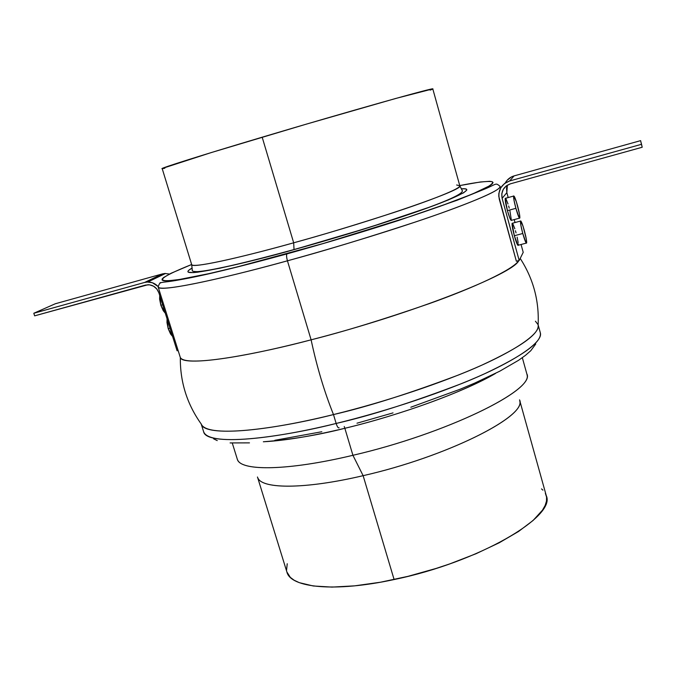 <?xml version="1.0" encoding="UTF-8"?>
<svg xmlns="http://www.w3.org/2000/svg" width="676" height="676" viewBox="0 0 676 676"><rect width="100%" height="100%" fill="white"/><g stroke="black" fill="none" stroke-linecap="round" stroke-linejoin="round"><path stroke-width="1.01" d="M459.807 185.756L432.801 88.945C436.882 86.553 348.148 111.515 262.178 137.194L293.68 242.811C320.559 235.493 353.742 225.463 393.229 212.72C430.925 200.349 461.184 188.418 459.807 185.756L462.384 190.809C463.17 198.229 374.597 226.891 294.178 249.503C269.918 256.153 248.768 261.544 230.727 265.685C211.605 269.893 204.921 270.949 197.781 271.617C193.632 271.642 191.798 271.203 192.28 270.307L191.697 264.662C193.835 268.904 255.984 253.441 293.68 242.811L294.035 249.63C248.092 262.761 168.67 281.275 192.153 268.042L188.959 270.13L187.945 271.346L188.274 272.175L193.091 272.622L197.62 272.2L219.514 268.304L252.647 260.573L294.035 249.63L293.68 242.811C379.211 219.218 465.409 189.077 459.807 185.756L456.638 184.987M540.293 332.676C543.969 343.087 508.377 364.972 461.683 383.562C412.563 402.279 370.718 415.579 336.149 423.455C337.273 426.86 338.262 428.305 339.124 427.781C338.262 428.305 337.273 426.86 336.149 423.455C388.463 410.712 445.459 391.548 484.405 373.853C523.63 355.432 542.262 341.701 540.293 332.676L538.13 324.801C539.254 300.795 533.279 278.673 520.207 258.443M526.967 374.614C533.795 390.762 444.876 434.068 352.923 455.294L344.853 428.288C381.551 419.686 451.94 398.248 495.525 373.439C464.944 391.429 402.135 414.557 344.853 428.288L344.236 426.514L344.853 428.288C317.99 435.141 290.815 439.637 263.344 441.774C284.571 440.693 311.737 436.197 344.853 428.288L352.923 455.294L363.13 475.676C445.459 457.044 525.286 417.16 519.76 400.995M500.57 188.139L500.079 186.348C495.305 182.562 497.409 183.711 485.098 188.908L457.145 200.24L398.739 220.418C362.725 232.003 325.46 243.166 286.954 253.914C238.459 267.164 202.673 275.8 179.579 279.813C158.902 283.734 160.347 280.532 158.167 286.979C160.795 293.164 238.67 274.448 287.444 260.809C210.008 282.154 157.99 292.049 158.167 286.979L180.239 357.249C181.193 365.877 234.014 359.945 311.112 339.825C411.118 314.23 513.768 273.831 518.771 260.606C513.101 269.724 473.597 287.892 429.015 303.718C382.506 319.773 343.205 331.806 311.112 339.825L287.444 260.809C286.497 257.387 286.328 255.089 286.937 253.931L287.106 253.779C253.086 263.184 208.605 274.574 180.965 279.247C153.275 283.388 156.84 278.478 191.646 264.502L171.079 273.256L163.592 277.532L162.088 279.061L162.155 280.143L163.871 280.751L167.268 280.87L179.191 279.526L209.568 273.51L237.276 266.919L323.424 243.47L410.983 216.286L439.89 206.366L472.397 194.037L489.914 185.655L492.322 183.83L493.049 182.503L492.153 181.667L489.703 181.303L480.459 181.971L459.764 185.587C476.318 182.241 487.117 180.94 492.162 181.667C493.522 182.765 491.3 184.911 485.512 188.114C477.594 191.899 466.685 196.42 452.785 201.685C399.119 221.424 327.387 242.726 287.106 253.779L286.937 253.931C286.328 255.089 286.497 257.387 287.444 260.809C322.232 251.464 364.972 238.501 415.655 221.931C463.973 205.834 501.989 190.226 500.079 186.348C500.561 189.922 480.29 199.074 439.273 213.81C398.646 228.184 340.214 246.309 287.444 260.809L311.112 339.825C316.867 366.84 324.328 391.759 333.488 414.565L336.149 423.455L333.488 414.565C367.972 406.631 409.757 393.39 458.843 374.859C505.53 356.463 541.383 334.941 538.121 324.801M232.324 443.194L237.242 458.996C239.634 471.282 286.987 471.096 352.923 455.294C446.684 433.662 536.313 389.384 526.798 373.769L522.371 357.824M535.417 321.21L538.088 324.657C539.98 333.395 521.264 346.881 481.937 365.108C442.907 382.624 385.827 401.73 333.488 414.565C324.328 391.759 316.867 366.84 311.112 339.825C262.947 352.72 185.638 368.175 180.323 357.486C180.078 381.932 187.032 404.096 201.194 423.97C207.304 439.527 285.373 426.936 333.488 414.565C256.728 433.544 203.172 435.783 201.144 423.827M519.548 399.862C528.387 415.419 447.664 456.562 363.13 475.676L394.108 579.543C478.169 562.356 556.517 516.506 546.276 495.66L519.81 400.8M257.759 477.932L286.894 572.006C290.545 587.807 334.831 592.413 394.108 579.543L363.13 475.676C303.482 489.745 259.947 489.111 257.471 476.994M287.224 563.742L286.531 570.46M286.886 571.964L290.317 577.372L294.144 580.236L299.265 582.653L313.275 585.982L331.984 587.098L354.697 585.847L380.461 582.222L408.059 576.324L436.13 568.432L449.895 563.852L476.039 553.72L499.268 542.752L518.534 531.488L533.085 520.469L542.456 510.186L545.143 505.454L546.504 501.051L546.563 497.012L545.355 493.37M542.929 490.151L541.527 488.9M160.204 282.576L160.026 283.202M432.699 88.911L395.925 98.409L305.865 124.274L210.878 152.691L162.155 168.485L191.697 264.662C191.494 268.237 233.228 259.643 293.68 242.811L262.178 137.194C201.372 155.328 160.499 168.248 161.961 168.662M162.096 168.704L164.834 168.223M430.147 90.136L432.564 89.147M461.26 188.841L464.539 188.815L466.347 189.196L466.837 189.981L463.668 192.77L448.306 199.969L431.187 206.586L368.969 227.516L294.035 249.63C323.314 241.543 369.257 228.057 412.326 213.286C455.793 198.423 477.721 187.463 461.26 188.841M203.637 431.753C205.783 444.107 259.432 442.298 336.149 423.455C287.917 435.8 209.459 448.061 203.637 431.753L201.186 423.962M535.747 344.008L530.77 350.717L525.539 355.297L518.602 360.274L499.75 371.209L474.763 383.072L460.263 389.173L410.814 407.231M393.035 412.892L356.97 423.21M321.835 431.736L274.836 440.296M249.478 442.873L230.102 442.932M217.25 440.608L213.591 438.817M257.902 478.059C262.457 489.204 305.442 489.272 363.13 475.676L352.923 455.294C288.593 470.699 241.628 471.324 237.555 459.79M518.002 245.413L514.335 235.755L522.768 233.49C521.052 226.967 520.292 222.826 520.486 221.069C521.095 220.537 522.379 223.722 524.348 230.609C526.063 237.099 526.815 241.231 526.621 243.014C526.029 243.571 524.745 240.394 522.768 233.49L514.335 235.755L512.104 223.334C511.867 225.1 512.611 229.24 514.335 235.755C516.312 242.65 517.622 245.81 518.255 245.244L518.222 245.329M509.822 210.287L511.394 220.452L509.865 218.145L507.422 210.625L515.881 208.318C514.174 201.87 513.422 197.781 513.625 196.057C514.25 195.541 515.56 198.795 517.571 205.834C519.261 212.247 520.013 216.32 519.819 218.069C519.21 218.618 517.9 215.365 515.881 208.318L507.422 210.625L505.225 198.372C504.989 200.104 505.724 204.186 507.422 210.625C509.45 217.664 510.794 220.9 511.445 220.342L519.472 218.162M523.216 252.351L521.061 244.492L523.216 252.351L519.193 260.488L523.216 252.351M515.036 222.539L514.225 219.582L515.036 222.539M507.363 185.148L506.839 192.643L508.183 197.553L506.839 192.643L502.116 198.372L519.193 260.488L516.363 261.24L519.193 260.488L502.116 198.372C500.908 191.291 503.671 186.441 510.422 183.821L642.2 147.25L510.422 183.821L506.282 185.9L503.248 189.398L501.795 193.784L502.116 198.372L506.839 192.643L506.527 188.224L507.017 186.052M505.876 198.634L508.022 203.983M508.639 205.986L509.248 208.107M517.123 237.149L518.171 242.625M518.306 243.901L518.323 244.813M512.721 223.545L514.825 228.75M515.433 230.736L516.042 232.848M507.076 180.34L511.462 176.909L514.073 175.904L640.62 140.633L641.439 144.318L509.636 180.965L504.465 183.568L500.679 187.945L498.854 193.421L498.778 196.31L516.363 261.24L499.268 199.158C497.756 190.302 501.212 184.244 509.636 180.965L514.073 175.904L640.62 140.633L642.2 147.25L641.347 143.447L642.2 147.25L641.439 144.318L509.636 180.965L514.073 175.904C510.16 177.07 507.228 179.436 505.259 182.993M515.881 208.318L519.227 217.841L519.557 218.23L519.878 217.706L519.464 214.013L516.346 201.701L513.684 195.922L513.963 200.028L515.881 208.318M522.768 233.49L526.072 242.836L526.384 243.183L526.68 242.591L526.249 238.805L523.139 226.511L520.748 220.908L520.85 225.184L522.768 233.49M169.98 328.164L168.197 328.646L172.583 336.428L170.589 334.045L168.197 328.646L169.98 328.164M162.629 304.758L160.846 305.248L165.265 313.157L163.254 310.707L160.846 305.248L162.629 304.758M177.087 350.768L158.902 292.894L177.087 350.768L178.118 350.498L177.087 350.768M158.057 286.447L152.353 282.729L147.191 282.01L144.656 282.441L33.8 313.258L34.645 315.844L147.993 284.723C153.283 284.993 156.916 287.714 158.902 292.894L156.857 289.049L153.596 286.218L149.599 284.824L145.492 285.086L34.645 315.844L33.8 313.258L55.305 303.761L162.451 273.898L144.656 282.441L33.8 313.258L55.305 303.761L162.451 273.898L144.656 282.441L147.858 281.985C151.83 282.019 155.26 283.54 158.15 286.548M147.858 281.985L165.544 273.459L162.451 273.898L164.902 273.484L169.499 274.042M159.73 295.522L160.846 305.248L159.62 299.138L159.73 295.522M167.065 318.878L168.197 328.646L166.972 322.528L167.065 318.878M512.104 223.334L520.486 221.069M505.225 198.372L513.625 196.057M518.255 245.244L526.274 243.106"/></g></svg>
